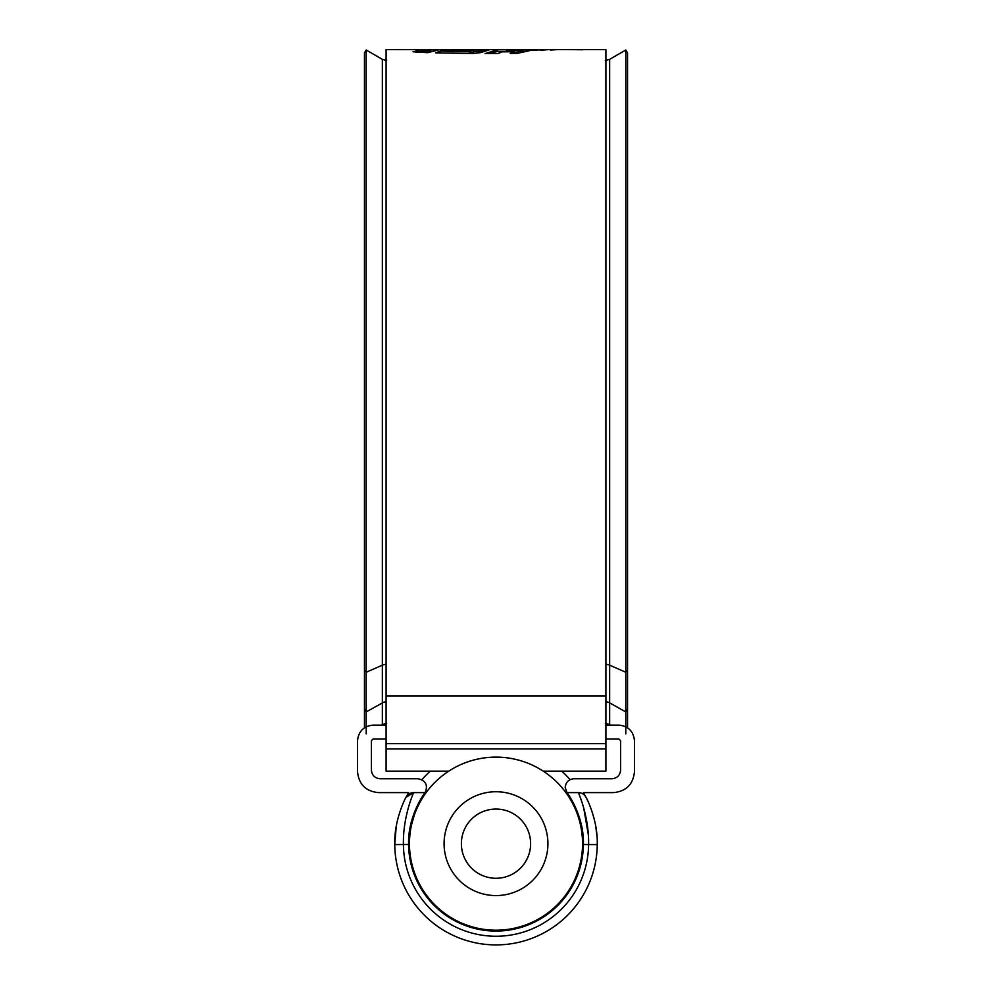 <?xml version="1.0" encoding="UTF-8"?>
<svg xmlns="http://www.w3.org/2000/svg" width="992" height="992" viewBox="0 0 992 992"><rect width="100%" height="100%" fill="white"/><g stroke="black" fill="none" stroke-linecap="round" stroke-linejoin="round"><path stroke-width="1.49" d="M605.901 738.953L618.884 738.953L620.608 740.677L620.608 770.102C620.062 775.322 617.173 778.212 611.965 778.757L573.86 778.757C568.639 779.303 565.762 782.192 565.204 787.412L566.94 792.608L578.671 792.608M583.16 837.124L583.408 843.659C584.052 815.399 567.126 792.459 566.94 792.608M567.027 792.732L575.534 807.426M581.176 824.042L582.664 832.325M396.242 826.386L394.754 844.601A101.246 101.246 0 0 0 496 944.905A101.246 101.246 0 0 0 597.246 844.601L597.246 843.659L597.246 844.601L583.395 844.527L583.408 843.659L583.395 844.527A87.408 87.408 0 0 1 496 931.066A87.408 87.408 0 0 1 408.605 844.527L403.409 844.527A92.591 92.591 0 0 0 496 936.25A92.591 92.591 0 0 0 588.591 844.527C589.236 816.441 578.224 792.137 578.311 792.608L578.77 793.662M394.754 843.659C394.134 819.727 405.778 797.27 405.988 797.295L413.689 792.608L425.06 792.608C424.874 792.496 407.935 815.412 408.592 843.659L408.605 844.527M386.099 725.102L373.116 725.102C363.729 726.094 358.534 731.29 357.542 740.677L357.542 771.838C358.868 784.362 365.788 791.281 378.312 792.608L408.568 792.608L405.492 798.275M425.06 792.608L425.146 792.484C428.147 785.18 425.804 780.605 418.14 778.757L380.035 778.757C374.827 778.212 371.938 775.322 371.392 770.102L371.392 740.677L373.116 738.953L386.099 738.953M585.838 796.985L586.012 797.295C586.222 797.27 597.866 819.764 597.246 843.659M605.901 725.102L618.884 725.102C628.271 726.094 633.466 731.29 634.458 740.677L634.458 771.838C633.132 784.362 626.212 791.281 613.688 792.608L583.432 792.608L586.012 797.295A8.655 8.655 0 0 0 578.311 792.608M596.998 836.541L595.783 826.485M593.997 818.202L592.05 811.642M587.748 800.829L586.57 798.411M586.47 798.2L586.012 797.295M409.25 832.97L416.442 807.463M422.356 796.588L424.266 793.724M580.047 796.849L581.659 801.313M583.668 807.724L588.293 834.545M405.988 797.295A8.655 8.655 0 0 1 413.689 792.608C413.776 792.149 402.777 816.391 403.409 844.527L394.754 844.601M461.379 843.659A34.621 34.621 0 0 0 496 878.28A34.621 34.621 0 0 0 530.621 843.659A34.621 34.621 0 0 0 496 809.05A34.621 34.621 0 0 0 461.379 843.659M547.919 843.659A51.919 51.919 0 0 1 496 895.578A51.919 51.919 0 0 1 444.081 843.659A51.919 51.919 0 0 1 496 791.74A51.919 51.919 0 0 1 547.919 843.659M409.46 843.659A86.54 86.54 0 0 0 496 930.198A86.54 86.54 0 0 0 582.54 843.659A86.54 86.54 0 0 0 496 757.119A86.54 86.54 0 0 0 409.46 843.659M421.96 779.65A97.873 97.873 0 0 1 430.268 771.144M561.732 771.144A97.873 97.873 0 0 1 570.04 779.65M557.107 49.6L605.901 49.6L605.901 771.144L543.219 771.144M416.119 52.328L421.203 51.373L421.203 49.637L386.099 49.6L386.099 771.144L448.781 771.144M439.902 52.998L469.514 53.345L473.742 51.956L473.742 50.22L469.514 51.609L440.398 51.088L435.538 52.898L473.035 53.494L480.562 52.638L488.858 50.009L461.813 49.6L556.785 49.6M550.572 50.071L557.454 49.6M550.572 49.637L555.694 49.65M547.919 49.662L540.045 50.356L547.919 49.662M540.752 49.712L532.89 50.468L540.752 49.712M502.287 51.82L497.947 53.531L485.076 53.556L497.649 49.699L510.161 49.736L506.503 50.456L533.646 49.736L517.353 53.345L510.198 53.432L514.389 51.782L502.287 51.82M473.742 50.22L439.729 49.6L427.639 52.688L413.044 51.745M461.813 49.6L449.426 49.91M421.203 49.637L413.218 51.894M421.203 50.022L437.695 49.712M582.664 49.687L568.503 49.6L582.664 49.761M473.742 51.348L483.712 51.386L483.712 49.65M440.398 52.824L440.398 51.088M469.514 53.345L469.514 51.609M514.389 52.192L526.516 51.472M489.465 53.556L497.649 51.423L506.503 51.46M497.649 51.423L497.649 49.699M506.503 51.807L506.503 50.456M518.494 52.192L518.494 50.456M522.065 51.472L522.065 49.749M514.389 53.382L514.389 51.782M536.66 50.431L536.66 49.724M582.292 49.6L577.964 49.6M627.539 727.731L627.539 53.01L625.803 50.009L625.803 672.229L609.646 665.198A8.655 6.522 0 0 0 605.901 664.342M364.461 727.731L364.461 53.01L366.197 50.009L366.197 672.229L382.354 665.198L382.354 59.346L366.197 50.009M366.197 733.869L366.197 672.229L364.461 669.972M625.803 733.869L625.803 672.229L627.539 669.972M605.901 695.975L386.099 695.975M605.901 748.935L386.099 748.935M605.901 743.665L386.099 743.665M627.539 709.02L625.803 711.921L609.646 702.894L609.646 59.346L625.803 50.009M364.461 709.02L366.197 711.921L382.354 702.894A8.655 8.37 180 0 1 386.099 701.79M386.682 723.379L382.354 724.532L382.354 665.198A8.655 6.522 180 0 1 386.099 664.342M605.318 723.379L609.646 724.532L609.646 702.894A8.655 8.37 0 0 0 605.901 701.79M431.21 51.336L421.203 51.336M605.318 60.5L609.646 59.346M386.682 60.5L382.354 59.346M382.354 724.532L381.374 725.102M609.646 724.532L610.626 725.102"/></g></svg>
